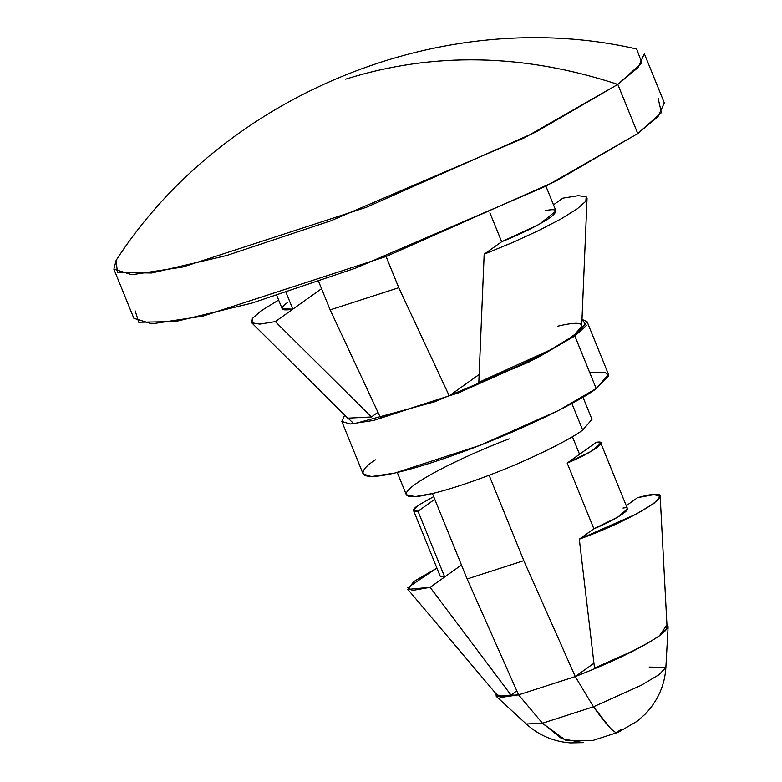 <?xml version="1.0" encoding="UTF-8"?>
<svg xmlns="http://www.w3.org/2000/svg" width="782" height="782" viewBox="0 0 782 782"><rect width="100%" height="100%" fill="white"/><g stroke="black" fill="none" stroke-linecap="round" stroke-linejoin="round"><path stroke-width="1.17" d="M397.285 472.494L406.327 494.752L415.134 496.599L432.436 493.54L467.137 578.983L518.583 694.866L542.473 723.233L526.257 723.995C538.866 735.344 553.617 741.649 570.489 742.9L583.225 742.636L561.769 738.716L542.473 723.233L593.479 706.772L640.849 685.491L659.197 674.573L665.873 667.447L659.197 674.573L640.849 685.491L593.479 706.772L575.269 676.567L593.949 663.253L575.269 676.567L523.823 560.684L489.121 475.251C467.02 483.638 448.125 489.737 432.436 493.54C411.733 498.857 395.096 498.466 415.613 484.029C435.203 469.884 481.429 449.2 509.18 438.868M418.008 511.233L413.512 510.46L417.656 505.671L433.687 496.609L417.656 505.671C411.977 509.835 412.094 511.692 418.008 511.233L444.694 576.96L418.008 511.233L434.772 499.287L418.008 511.233M413.512 510.46L440.198 576.187L444.694 576.96L461.458 565.015L444.694 576.96L442.886 572.492M513.95 695.872L512.269 694.123M276.769 295.469L282.175 308.773L292.82 309.164L286.046 292.478L292.82 309.164C280.582 311.207 278.91 308.91 287.815 302.263M577.839 418.155L582.688 430.09C568.27 440.95 525.005 461.83 489.121 475.251C525.005 461.83 568.27 440.95 582.688 430.09L571.867 403.434L582.688 430.09L591.984 419.367L582.942 397.109M526.276 724.015L542.473 723.233L518.583 694.866L575.269 676.567L518.583 694.866L496.238 696.332L496.013 693.712L500.49 697.466L518.583 694.866L467.137 578.983L432.436 493.54C448.125 489.737 467.02 483.638 489.121 475.251L523.823 560.684L575.269 676.567C612.902 661.797 640.917 648.239 659.314 635.874L648.024 642.931L632.697 651.044L594.516 668.082L632.697 651.044L648.024 642.931L659.314 635.874C640.917 648.239 612.902 661.797 575.269 676.567L593.479 706.772C608.406 727.651 616.636 735.872 618.161 731.434L621.074 729.362M589.794 372.789L604.887 372.193L608.611 375.829L596.197 388.566C584.868 398.361 514.351 435.701 431.908 462.602C350.942 488.447 355.224 472.494 375.419 459.826M341.793 421.43L363.141 474.009L371.45 476.58L395.037 473.022L479.943 445.378L558.289 410.599L596.197 388.566L608.474 374.382L587.126 321.803L574.848 335.986L536.941 358.019L458.594 392.799L373.688 420.442L350.101 424L341.793 421.43L344.686 415.066L354.002 423.815L434.333 401.899L529.111 361.949L574.848 335.986L596.197 388.566L574.848 335.986L586.295 325.576L581.994 319.369L587.126 321.803M377.97 412.31L371.421 416.972L275.332 321.617L292.82 309.164L275.332 321.617L259.868 324.1L275.332 321.617L371.421 416.972L377.97 412.31M557.498 326.26C615.62 312.253 561.378 350.903 478.828 382.3L484.175 254.199L512.513 242.547L538.925 230.416L561.124 218.852L577.214 208.843L585.816 201.257L586.197 196.741L578.309 195.676L562.844 198.159L553.5 204.816L562.844 198.159L578.309 195.676L586.197 196.741L587.067 198.452L585.816 201.257L577.214 208.843L561.124 218.852L538.925 230.416L512.513 242.547L484.175 254.199L501.663 241.746L484.175 254.199L478.828 382.3L551.007 349.583L573.617 335.673L581.691 326.563L587.047 198.462M479.151 374.519L449.239 395.829L380.619 417.979L449.239 395.829L398.771 287.727L330.151 309.877L380.619 417.979L330.151 309.877L318.616 281.481L330.151 309.877L398.771 287.727L449.239 395.829L479.151 374.519M386.093 256.516L398.771 287.727L386.093 256.516M658.18 98.542L661.396 112.637L637.75 133.546L546.129 186.067L355.859 268.04L251.755 303.152L175.451 321.568L138.727 322.243L135.198 310.904M113.889 269.155L133.849 318.294L151.816 323.856L202.802 316.163L386.386 256.398L555.787 181.199L637.75 133.546L657.955 116.733L664.299 102.892L644.348 53.753L638.004 67.584L617.8 84.407L535.826 132.06L366.426 207.259L182.851 267.024L131.865 274.717L113.889 269.155L116.107 260.386M637.75 133.546L617.8 84.407L637.75 133.546M617.8 84.407L641.846 62.931L636.665 49.022C443.59 4.624 223.975 93.4 116.098 260.396L117.456 272.547L151.767 272.996L226.575 255.538L330.991 220.729L524.575 137.73L617.8 84.407C523.842 53.499 433.14 51.739 345.703 79.148C433.14 51.739 523.842 53.499 617.8 84.407M545.367 210.612C557.292 208.217 558.964 210.514 550.362 217.513C537.293 225.959 521.056 234.033 501.663 241.746L489.903 212.802L501.663 241.746L539.316 224.268L556.002 210.993L545.924 186.175M278.627 300.044L260.963 310.923L252.361 318.518L251.99 323.034L259.868 324.1L251.716 322.8L252.361 318.518L260.963 310.923L278.627 300.044M251.716 322.8L347.804 418.165L371.421 416.972M321.549 288.695L292.82 309.164L321.549 288.695M467.137 578.983L523.823 560.684L467.137 578.983M579.55 454.264L572.414 436.708L579.55 454.264M666.821 626.793L665.775 630.331L659.314 635.874L665.775 630.331L666.821 626.793M659.451 635.776L666.938 624.867L667.936 627.467L659.314 635.874M516.814 690.887L510.978 695.042L501.389 696.107L496.951 694.817L501.389 696.107L510.978 695.042L516.814 690.887M436.903 568.084L407.657 587.741L412.573 590.439L430.129 587.331L444.694 576.96L430.129 587.331L510.978 695.042L430.129 587.331L407.842 589.393L413.786 581.554L436.903 568.084M623 508.046C637.017 505.553 618.318 518.877 593.87 528.808L567.175 463.081L596.314 442.319L600.811 443.091L591.29 451.302L567.175 463.081L593.87 528.808L617.976 517.029L627.496 508.818L600.811 443.091M596.314 442.319L567.175 463.081C591.632 453.149 610.331 439.836 596.314 442.319M637.574 497.665L626.245 505.739L637.574 497.665L654.133 494.595L660.174 496.433L653.957 503.422L635.834 514.312L579.296 539.179C644.28 515.641 689.372 483.511 637.574 497.665M593.87 528.808L579.296 539.179L594.516 668.082L579.296 539.179L593.87 528.808M660.174 496.433L667.075 627.408M649.197 667.075L665.873 667.447L668.111 626.685M610.85 728.795L593.479 706.772L542.473 723.233L565.972 740.495L592.042 740.73L618.122 732.314M526.257 723.995L496.238 696.332M497.029 694.924L407.842 589.393M665.873 667.447C664.788 685.228 657.877 700.789 645.17 714.152L637.056 721.287L618.22 732.275"/></g></svg>
